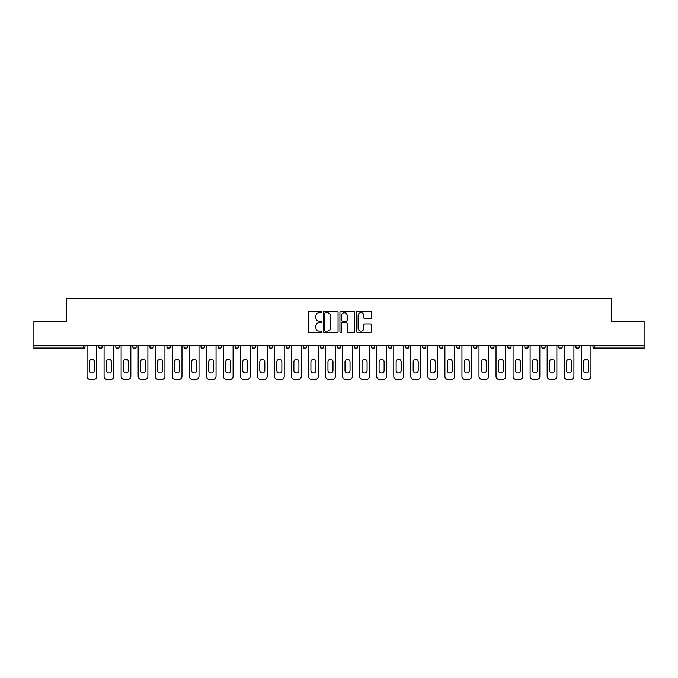 <?xml version="1.0" encoding="UTF-8"?>
<svg xmlns="http://www.w3.org/2000/svg" width="678" height="678" viewBox="0 0 678 678"><rect width="100%" height="100%" fill="white"/><g stroke="black" fill="none" stroke-linecap="round" stroke-linejoin="round"><path stroke-width="1.02" d="M321.525 311.931A0.754 0.754 0 0 0 320.77 311.185L309.38 311.185A1.076 1.076 0 0 0 308.304 312.253L308.304 331.55A1.076 1.076 0 0 0 309.38 332.627L320.77 332.627A0.754 0.754 0 0 0 321.525 331.873A0.754 0.754 0 0 0 320.77 331.127L319.296 331.127A3.432 3.432 0 0 1 315.863 327.694L315.863 326.084A3.432 3.432 0 0 1 319.296 322.652L320.77 322.652A0.754 0.754 0 0 0 321.525 321.906A0.754 0.754 0 0 0 320.77 321.152L319.296 321.152A3.432 3.432 0 0 1 315.863 317.719L315.863 316.118A3.432 3.432 0 0 1 319.296 312.685L320.77 312.685A0.754 0.754 0 0 0 321.525 311.931M370.332 318.745A1.076 1.076 0 0 0 371.408 317.668L371.408 312.253A1.076 1.076 0 0 0 370.332 311.185L357.687 311.185A1.076 1.076 0 0 0 356.611 312.253L356.611 331.55A1.076 1.076 0 0 0 357.687 332.627L370.332 332.627A1.076 1.076 0 0 0 371.408 331.55L371.408 325.016A1.076 1.076 0 0 0 370.332 323.94L364.925 323.94A1.076 1.076 0 0 0 363.849 325.016L363.849 328.254A2.865 2.865 0 0 1 360.984 331.127A2.865 2.865 0 0 1 358.111 328.254L358.111 315.55A2.865 2.865 0 0 1 360.984 312.685A2.865 2.865 0 0 1 363.849 315.55L363.849 317.668A1.076 1.076 0 0 0 364.925 318.745L370.332 318.745M33.9 345.339L33.9 321.414L66.452 321.414L66.452 298.473L611.548 298.473L611.548 321.414L644.1 321.414L644.1 345.339L33.9 345.339L33.9 347.085L83.386 347.085L83.386 345.339M338.059 312.253A1.076 1.076 0 0 0 336.991 311.185L324.338 311.185A1.076 1.076 0 0 0 323.262 312.253L323.262 331.55A1.076 1.076 0 0 0 324.338 332.627L336.991 332.627A1.076 1.076 0 0 0 338.059 331.55L338.059 312.253M341.009 311.185L353.662 311.185A1.076 1.076 0 0 1 354.738 312.253L354.738 331.55A1.076 1.076 0 0 1 353.662 332.627L348.246 332.627A1.076 1.076 0 0 1 347.178 331.55L347.178 323.728A1.076 1.076 0 0 0 346.102 322.652L342.509 322.652A1.076 1.076 0 0 0 341.441 323.728L341.441 331.873A0.754 0.754 0 0 1 340.687 332.627A0.754 0.754 0 0 1 339.941 331.873L339.941 312.253A1.076 1.076 0 0 1 341.009 311.185M85.021 345.339L85.021 347.085A1.636 1.636 0 0 1 83.386 348.721L33.9 348.721L33.9 347.085M644.1 345.339L644.1 348.721L594.614 348.721A1.636 1.636 0 0 1 592.979 347.085L592.979 345.339M98.785 345.339L98.785 347.085L98.785 345.339M83.386 348.721A1.636 1.636 0 0 0 85.021 347.085A1.636 1.636 0 0 1 83.386 348.721L83.386 347.085L85.021 347.085M100.429 348.721A1.636 1.636 0 0 1 98.785 347.085A1.636 1.636 0 0 0 100.429 348.721A1.636 1.636 0 0 0 102.064 347.085L102.064 345.339L102.064 347.085A1.636 1.636 0 0 1 100.429 348.721A1.636 1.636 0 0 1 98.785 347.085L102.064 347.085A1.636 1.636 0 0 1 100.429 348.721M115.828 345.339L115.828 347.085L115.828 345.339M119.108 345.339L119.108 347.085A1.636 1.636 0 0 1 117.463 348.721A1.636 1.636 0 0 1 115.828 347.085A1.636 1.636 0 0 0 117.463 348.721A1.636 1.636 0 0 0 119.108 347.085A1.636 1.636 0 0 1 117.463 348.721A1.636 1.636 0 0 1 115.828 347.085L119.108 347.085M132.871 345.339L132.871 347.085L132.871 345.339M136.142 345.339L136.142 347.085L136.142 345.339M149.914 347.085A1.636 1.636 0 0 0 151.55 348.721A1.636 1.636 0 0 0 153.186 347.085A1.636 1.636 0 0 1 151.55 348.721A1.636 1.636 0 0 0 153.186 347.085L153.186 345.339L153.186 347.085L149.914 347.085A1.636 1.636 0 0 0 151.55 348.721A1.636 1.636 0 0 1 149.914 347.085L149.914 345.339M166.949 347.085A1.636 1.636 0 0 0 168.593 348.721A1.636 1.636 0 0 0 170.229 347.085L170.229 345.339L170.229 347.085L166.949 347.085A1.636 1.636 0 0 0 168.593 348.721A1.636 1.636 0 0 1 166.949 347.085L166.949 345.339M187.272 345.339L187.272 347.085A1.636 1.636 0 0 1 185.628 348.721A1.636 1.636 0 0 1 183.992 347.085L183.992 345.339M202.671 348.721A1.636 1.636 0 0 0 204.307 347.085L204.307 345.339L204.307 347.085A1.636 1.636 0 0 1 202.671 348.721A1.636 1.636 0 0 1 201.035 347.085L201.035 345.339M218.07 345.339L218.07 347.085L218.07 345.339M221.35 345.339L221.35 347.085A1.636 1.636 0 0 1 219.714 348.721A1.636 1.636 0 0 1 218.07 347.085L221.35 347.085A1.636 1.636 0 0 1 219.714 348.721M238.393 345.339L238.393 347.085A1.636 1.636 0 0 1 236.758 348.721A1.636 1.636 0 0 1 235.113 347.085L235.113 345.339M253.792 348.721A1.636 1.636 0 0 0 255.436 347.085L255.436 345.339L255.436 347.085A1.636 1.636 0 0 1 253.792 348.721A1.636 1.636 0 0 1 252.157 347.085L252.157 345.339M272.471 345.339L272.471 347.085A1.636 1.636 0 0 1 270.836 348.721A1.636 1.636 0 0 1 269.2 347.085L269.2 345.339M286.235 345.339L286.235 347.085L286.235 345.339M289.514 345.339L289.514 347.085A1.636 1.636 0 0 1 287.879 348.721A1.636 1.636 0 0 1 286.235 347.085L289.514 347.085A1.636 1.636 0 0 1 287.879 348.721M306.558 345.339L306.558 347.085L303.278 347.085A1.636 1.636 0 0 0 304.922 348.721A1.636 1.636 0 0 1 303.278 347.085L303.278 345.339M321.957 348.721A1.636 1.636 0 0 0 323.601 347.085L323.601 345.339L323.601 347.085A1.636 1.636 0 0 1 321.957 348.721A1.636 1.636 0 0 1 320.321 347.085L320.321 345.339M340.636 345.339L340.636 347.085A1.636 1.636 0 0 1 339 348.721A1.636 1.636 0 0 1 337.364 347.085L337.364 345.339M354.399 345.339L354.399 347.085L354.399 345.339M357.679 345.339L357.679 347.085A1.636 1.636 0 0 1 356.043 348.721A1.636 1.636 0 0 1 354.399 347.085L357.679 347.085A1.636 1.636 0 0 1 356.043 348.721M374.722 345.339L374.722 347.085A1.636 1.636 0 0 1 373.078 348.721A1.636 1.636 0 0 1 371.442 347.085L371.442 345.339M388.486 347.085L391.765 347.085A1.636 1.636 0 0 1 390.121 348.721A1.636 1.636 0 0 0 391.765 347.085L391.765 345.339L391.765 347.085A1.636 1.636 0 0 1 390.121 348.721A1.636 1.636 0 0 1 388.486 347.085L388.486 345.339M408.8 345.339L408.8 347.085A1.636 1.636 0 0 1 407.164 348.721A1.636 1.636 0 0 1 405.529 347.085L405.529 345.339M422.564 345.339L422.564 347.085L422.564 345.339M425.843 345.339L425.843 347.085L425.843 345.339M439.607 345.339L439.607 347.085L439.607 345.339M442.887 345.339L442.887 347.085A1.636 1.636 0 0 1 441.242 348.721A1.636 1.636 0 0 1 439.607 347.085L442.887 347.085A1.636 1.636 0 0 1 441.242 348.721M456.65 345.339L456.65 347.085L456.65 345.339M459.93 345.339L459.93 347.085L459.93 345.339M473.693 345.339L473.693 347.085L473.693 345.339M476.965 345.339L476.965 347.085A1.636 1.636 0 0 1 475.329 348.721A1.636 1.636 0 0 1 473.693 347.085A1.636 1.636 0 0 0 475.329 348.721A1.636 1.636 0 0 0 476.965 347.085A1.636 1.636 0 0 1 475.329 348.721A1.636 1.636 0 0 1 473.693 347.085L476.965 347.085M494.008 345.339L494.008 347.085A1.636 1.636 0 0 1 492.372 348.721A1.636 1.636 0 0 1 490.728 347.085L490.728 345.339M511.051 345.339L511.051 347.085L507.771 347.085A1.636 1.636 0 0 0 509.407 348.721A1.636 1.636 0 0 1 507.771 347.085L507.771 345.339M528.086 345.339L528.086 347.085A1.636 1.636 0 0 1 526.45 348.721A1.636 1.636 0 0 1 524.814 347.085L524.814 345.339M541.858 345.339L541.858 347.085L541.858 345.339M545.129 345.339L545.129 347.085A1.636 1.636 0 0 1 543.493 348.721A1.636 1.636 0 0 1 541.858 347.085A1.636 1.636 0 0 0 543.493 348.721A1.636 1.636 0 0 1 541.858 347.085L545.129 347.085A1.636 1.636 0 0 1 543.493 348.721M562.172 345.339L562.172 347.085A1.636 1.636 0 0 1 560.537 348.721A1.636 1.636 0 0 1 558.892 347.085L558.892 345.339M579.215 345.339L579.215 347.085L575.936 347.085A1.636 1.636 0 0 0 577.571 348.721A1.636 1.636 0 0 1 575.936 347.085L575.936 345.339M134.507 348.721A1.636 1.636 0 0 1 132.871 347.085A1.636 1.636 0 0 0 134.507 348.721A1.636 1.636 0 0 0 136.142 347.085A1.636 1.636 0 0 1 134.507 348.721A1.636 1.636 0 0 1 132.871 347.085L136.142 347.085A1.636 1.636 0 0 1 134.507 348.721M304.922 348.721A1.636 1.636 0 0 0 306.558 347.085A1.636 1.636 0 0 1 304.922 348.721A1.636 1.636 0 0 1 303.278 347.085M424.208 348.721A1.636 1.636 0 0 1 422.564 347.085L425.843 347.085A1.636 1.636 0 0 1 424.208 348.721A1.636 1.636 0 0 0 425.843 347.085A1.636 1.636 0 0 1 424.208 348.721M458.286 348.721A1.636 1.636 0 0 1 456.65 347.085A1.636 1.636 0 0 0 458.286 348.721A1.636 1.636 0 0 0 459.93 347.085A1.636 1.636 0 0 1 458.286 348.721A1.636 1.636 0 0 1 456.65 347.085L459.93 347.085M509.407 348.721A1.636 1.636 0 0 0 511.051 347.085A1.636 1.636 0 0 1 509.407 348.721A1.636 1.636 0 0 1 507.771 347.085M577.571 348.721A1.636 1.636 0 0 0 579.215 347.085A1.636 1.636 0 0 1 577.571 348.721A1.636 1.636 0 0 1 575.936 347.085M325.516 312.685A0.754 0.754 0 0 0 324.762 313.431L324.762 330.372A0.754 0.754 0 0 0 325.516 331.127L327.067 331.127A3.432 3.432 0 0 0 330.5 327.694L330.5 316.118A3.432 3.432 0 0 0 327.067 312.685L325.516 312.685M347.178 315.609A2.865 2.865 0 0 0 344.305 312.736A2.865 2.865 0 0 0 341.441 315.609L341.441 320.084A1.076 1.076 0 0 0 342.509 321.152L346.102 321.152A1.076 1.076 0 0 0 347.178 320.084L347.178 315.609M94.42 361.832A2.509 2.509 0 0 0 91.903 359.315A2.509 2.509 0 0 0 89.394 361.832A2.509 2.509 0 0 1 91.903 359.315A2.509 2.509 0 0 1 94.42 361.832L94.42 370.459A2.509 2.509 0 0 1 91.903 372.976A2.509 2.509 0 0 1 89.394 370.459A2.509 2.509 0 0 0 91.903 372.976A2.509 2.509 0 0 0 94.42 370.459M87.047 345.339L87.047 376.248L87.047 345.339M90.318 379.527L93.488 379.527L90.318 379.527A3.28 3.28 0 0 1 87.047 376.248M96.768 345.339L96.768 376.248L96.768 345.339M89.394 370.459L89.394 361.832M93.488 379.527A3.28 3.28 0 0 0 96.768 376.248M111.455 361.832A2.509 2.509 0 0 0 108.946 359.315A2.509 2.509 0 0 0 106.438 361.832A2.509 2.509 0 0 1 108.946 359.315A2.509 2.509 0 0 1 111.455 361.832L111.455 370.459A2.509 2.509 0 0 1 108.946 372.976A2.509 2.509 0 0 1 106.438 370.459A2.509 2.509 0 0 0 108.946 372.976A2.509 2.509 0 0 0 111.455 370.459M104.081 345.339L104.081 376.248L104.081 345.339M107.361 379.527L110.531 379.527L107.361 379.527A3.28 3.28 0 0 1 104.081 376.248M113.811 345.339L113.811 376.248L113.811 345.339M128.498 361.832A2.509 2.509 0 0 0 125.989 359.315A2.509 2.509 0 0 0 123.472 361.832A2.509 2.509 0 0 1 125.989 359.315A2.509 2.509 0 0 1 128.498 361.832L128.498 370.459A2.509 2.509 0 0 1 125.989 372.976A2.509 2.509 0 0 1 123.472 370.459A2.509 2.509 0 0 0 125.989 372.976A2.509 2.509 0 0 0 128.498 370.459M121.125 345.339L121.125 376.248L121.125 345.339M124.405 379.527L127.574 379.527L124.405 379.527A3.28 3.28 0 0 1 121.125 376.248M130.846 345.339L130.846 376.248L130.846 345.339M145.541 361.832A2.509 2.509 0 0 0 143.024 359.315A2.509 2.509 0 0 0 140.516 361.832A2.509 2.509 0 0 1 143.024 359.315A2.509 2.509 0 0 1 145.541 361.832L145.541 370.459A2.509 2.509 0 0 1 143.024 372.976A2.509 2.509 0 0 1 140.516 370.459A2.509 2.509 0 0 0 143.024 372.976A2.509 2.509 0 0 0 145.541 370.459M138.168 345.339L138.168 376.248L138.168 345.339M141.448 379.527L144.609 379.527L141.448 379.527A3.28 3.28 0 0 1 138.168 376.248M147.889 345.339L147.889 376.248L147.889 345.339M162.584 361.832A2.509 2.509 0 0 0 160.067 359.315A2.509 2.509 0 0 0 157.559 361.832A2.509 2.509 0 0 1 160.067 359.315A2.509 2.509 0 0 1 162.584 361.832L162.584 370.459A2.509 2.509 0 0 1 160.067 372.976A2.509 2.509 0 0 1 157.559 370.459A2.509 2.509 0 0 0 160.067 372.976A2.509 2.509 0 0 0 162.584 370.459M155.211 345.339L155.211 376.248L155.211 345.339M158.483 379.527L161.652 379.527L158.483 379.527A3.28 3.28 0 0 1 155.211 376.248M164.932 345.339L164.932 376.248L164.932 345.339M179.619 361.832A2.509 2.509 0 0 0 177.111 359.315A2.509 2.509 0 0 0 174.602 361.832A2.509 2.509 0 0 1 177.111 359.315A2.509 2.509 0 0 1 179.619 361.832L179.619 370.459A2.509 2.509 0 0 1 177.111 372.976A2.509 2.509 0 0 1 174.602 370.459A2.509 2.509 0 0 0 177.111 372.976A2.509 2.509 0 0 0 179.619 370.459M172.246 345.339L172.246 376.248L172.246 345.339M175.526 379.527L178.695 379.527L175.526 379.527A3.28 3.28 0 0 1 172.246 376.248M181.975 345.339L181.975 376.248L181.975 345.339M106.438 370.459L106.438 361.832M110.531 379.527A3.28 3.28 0 0 0 113.811 376.248M123.472 370.459L123.472 361.832M127.574 379.527A3.28 3.28 0 0 0 130.846 376.248M140.516 370.459L140.516 361.832M144.609 379.527A3.28 3.28 0 0 0 147.889 376.248M157.559 370.459L157.559 361.832M161.652 379.527A3.28 3.28 0 0 0 164.932 376.248M174.602 370.459L174.602 361.832M178.695 379.527A3.28 3.28 0 0 0 181.975 376.248M196.662 361.832A2.509 2.509 0 0 0 194.154 359.315A2.509 2.509 0 0 0 191.637 361.832A2.509 2.509 0 0 1 194.154 359.315A2.509 2.509 0 0 1 196.662 361.832L196.662 370.459A2.509 2.509 0 0 1 194.154 372.976A2.509 2.509 0 0 1 191.637 370.459A2.509 2.509 0 0 0 194.154 372.976A2.509 2.509 0 0 0 196.662 370.459M189.289 345.339L189.289 376.248L189.289 345.339M192.569 379.527L195.739 379.527L192.569 379.527A3.28 3.28 0 0 1 189.289 376.248M199.01 345.339L199.01 376.248L199.01 345.339M191.637 370.459L191.637 361.832M195.739 379.527A3.28 3.28 0 0 0 199.01 376.248M213.706 361.832A2.509 2.509 0 0 0 211.189 359.315A2.509 2.509 0 0 0 208.68 361.832A2.509 2.509 0 0 1 211.189 359.315A2.509 2.509 0 0 1 213.706 361.832L213.706 370.459A2.509 2.509 0 0 1 211.189 372.976A2.509 2.509 0 0 1 208.68 370.459A2.509 2.509 0 0 0 211.189 372.976A2.509 2.509 0 0 0 213.706 370.459M206.332 345.339L206.332 376.248L206.332 345.339M209.612 379.527L212.773 379.527L209.612 379.527A3.28 3.28 0 0 1 206.332 376.248M216.053 345.339L216.053 376.248L216.053 345.339M208.68 370.459L208.68 361.832M212.773 379.527A3.28 3.28 0 0 0 216.053 376.248M230.749 361.832A2.509 2.509 0 0 0 228.232 359.315A2.509 2.509 0 0 0 225.723 361.832A2.509 2.509 0 0 1 228.232 359.315A2.509 2.509 0 0 1 230.749 361.832L230.749 370.459A2.509 2.509 0 0 1 228.232 372.976A2.509 2.509 0 0 1 225.723 370.459A2.509 2.509 0 0 0 228.232 372.976A2.509 2.509 0 0 0 230.749 370.459M223.376 345.339L223.376 376.248L223.376 345.339M226.647 379.527L229.817 379.527L226.647 379.527A3.28 3.28 0 0 1 223.376 376.248M233.096 345.339L233.096 376.248L233.096 345.339M225.723 370.459L225.723 361.832M229.817 379.527A3.28 3.28 0 0 0 233.096 376.248M247.784 361.832A2.509 2.509 0 0 0 245.275 359.315A2.509 2.509 0 0 0 242.758 361.832A2.509 2.509 0 0 1 245.275 359.315A2.509 2.509 0 0 1 247.784 361.832L247.784 370.459A2.509 2.509 0 0 1 245.275 372.976A2.509 2.509 0 0 1 242.758 370.459A2.509 2.509 0 0 0 245.275 372.976A2.509 2.509 0 0 0 247.784 370.459M240.41 345.339L240.41 376.248L240.41 345.339M243.69 379.527L246.86 379.527L243.69 379.527A3.28 3.28 0 0 1 240.41 376.248M250.14 345.339L250.14 376.248L250.14 345.339M242.758 370.459L242.758 361.832M246.86 379.527A3.28 3.28 0 0 0 250.14 376.248M264.827 361.832A2.509 2.509 0 0 0 262.318 359.315A2.509 2.509 0 0 0 259.801 361.832A2.509 2.509 0 0 1 262.318 359.315A2.509 2.509 0 0 1 264.827 361.832L264.827 370.459A2.509 2.509 0 0 1 262.318 372.976A2.509 2.509 0 0 1 259.801 370.459A2.509 2.509 0 0 0 262.318 372.976A2.509 2.509 0 0 0 264.827 370.459M257.454 345.339L257.454 376.248L257.454 345.339M260.733 379.527L263.903 379.527L260.733 379.527A3.28 3.28 0 0 1 257.454 376.248M267.174 345.339L267.174 376.248L267.174 345.339M259.801 370.459L259.801 361.832M263.903 379.527A3.28 3.28 0 0 0 267.174 376.248M281.87 361.832A2.509 2.509 0 0 0 279.353 359.315A2.509 2.509 0 0 0 276.844 361.832A2.509 2.509 0 0 1 279.353 359.315A2.509 2.509 0 0 1 281.87 361.832L281.87 370.459A2.509 2.509 0 0 1 279.353 372.976A2.509 2.509 0 0 1 276.844 370.459A2.509 2.509 0 0 0 279.353 372.976A2.509 2.509 0 0 0 281.87 370.459M274.497 345.339L274.497 376.248L274.497 345.339M277.777 379.527L280.938 379.527L277.777 379.527A3.28 3.28 0 0 1 274.497 376.248M284.218 345.339L284.218 376.248L284.218 345.339M276.844 370.459L276.844 361.832M280.938 379.527A3.28 3.28 0 0 0 284.218 376.248M298.913 361.832A2.509 2.509 0 0 0 296.396 359.315A2.509 2.509 0 0 0 293.888 361.832A2.509 2.509 0 0 1 296.396 359.315A2.509 2.509 0 0 1 298.913 361.832L298.913 370.459A2.509 2.509 0 0 1 296.396 372.976A2.509 2.509 0 0 1 293.888 370.459A2.509 2.509 0 0 0 296.396 372.976A2.509 2.509 0 0 0 298.913 370.459M291.54 345.339L291.54 376.248L291.54 345.339M294.811 379.527L297.981 379.527L294.811 379.527A3.28 3.28 0 0 1 291.54 376.248M301.261 345.339L301.261 376.248L301.261 345.339M293.888 370.459L293.888 361.832M297.981 379.527A3.28 3.28 0 0 0 301.261 376.248M315.948 361.832A2.509 2.509 0 0 0 313.439 359.315A2.509 2.509 0 0 0 310.922 361.832A2.509 2.509 0 0 1 313.439 359.315A2.509 2.509 0 0 1 315.948 361.832L315.948 370.459A2.509 2.509 0 0 1 313.439 372.976A2.509 2.509 0 0 1 310.922 370.459A2.509 2.509 0 0 0 313.439 372.976A2.509 2.509 0 0 0 315.948 370.459M308.575 345.339L308.575 376.248L308.575 345.339M311.855 379.527L315.024 379.527L311.855 379.527A3.28 3.28 0 0 1 308.575 376.248M318.296 345.339L318.296 376.248L318.296 345.339M310.922 370.459L310.922 361.832M315.024 379.527A3.28 3.28 0 0 0 318.296 376.248M332.991 361.832A2.509 2.509 0 0 0 330.483 359.315A2.509 2.509 0 0 0 327.966 361.832A2.509 2.509 0 0 1 330.483 359.315A2.509 2.509 0 0 1 332.991 361.832L332.991 370.459A2.509 2.509 0 0 1 330.483 372.976A2.509 2.509 0 0 1 327.966 370.459A2.509 2.509 0 0 0 330.483 372.976A2.509 2.509 0 0 0 332.991 370.459M325.618 345.339L325.618 376.248L325.618 345.339M328.898 379.527L332.067 379.527L328.898 379.527A3.28 3.28 0 0 1 325.618 376.248M335.339 345.339L335.339 376.248L335.339 345.339M327.966 370.459L327.966 361.832M332.067 379.527A3.28 3.28 0 0 0 335.339 376.248M350.034 361.832A2.509 2.509 0 0 0 347.517 359.315A2.509 2.509 0 0 0 345.009 361.832A2.509 2.509 0 0 1 347.517 359.315A2.509 2.509 0 0 1 350.034 361.832L350.034 370.459A2.509 2.509 0 0 1 347.517 372.976A2.509 2.509 0 0 1 345.009 370.459A2.509 2.509 0 0 0 347.517 372.976A2.509 2.509 0 0 0 350.034 370.459M342.661 345.339L342.661 376.248L342.661 345.339M345.933 379.527L349.102 379.527L345.933 379.527A3.28 3.28 0 0 1 342.661 376.248M352.382 345.339L352.382 376.248L352.382 345.339M345.009 370.459L345.009 361.832M349.102 379.527A3.28 3.28 0 0 0 352.382 376.248M367.078 361.832A2.509 2.509 0 0 0 364.561 359.315A2.509 2.509 0 0 0 362.052 361.832A2.509 2.509 0 0 1 364.561 359.315A2.509 2.509 0 0 1 367.078 361.832L367.078 370.459A2.509 2.509 0 0 1 364.561 372.976A2.509 2.509 0 0 1 362.052 370.459A2.509 2.509 0 0 0 364.561 372.976A2.509 2.509 0 0 0 367.078 370.459M359.704 345.339L359.704 376.248L359.704 345.339M362.976 379.527L366.145 379.527L362.976 379.527A3.28 3.28 0 0 1 359.704 376.248M369.425 345.339L369.425 376.248L369.425 345.339M362.052 370.459L362.052 361.832M366.145 379.527A3.28 3.28 0 0 0 369.425 376.248M384.112 361.832A2.509 2.509 0 0 0 381.604 359.315A2.509 2.509 0 0 0 379.087 361.832A2.509 2.509 0 0 1 381.604 359.315A2.509 2.509 0 0 1 384.112 361.832L384.112 370.459A2.509 2.509 0 0 1 381.604 372.976A2.509 2.509 0 0 1 379.087 370.459A2.509 2.509 0 0 0 381.604 372.976A2.509 2.509 0 0 0 384.112 370.459M376.739 345.339L376.739 376.248L376.739 345.339M380.019 379.527L383.189 379.527L380.019 379.527A3.28 3.28 0 0 1 376.739 376.248M386.46 345.339L386.46 376.248L386.46 345.339M379.087 370.459L379.087 361.832M383.189 379.527A3.28 3.28 0 0 0 386.46 376.248M401.156 361.832A2.509 2.509 0 0 0 398.647 359.315A2.509 2.509 0 0 0 396.13 361.832A2.509 2.509 0 0 1 398.647 359.315A2.509 2.509 0 0 1 401.156 361.832L401.156 370.459A2.509 2.509 0 0 1 398.647 372.976A2.509 2.509 0 0 1 396.13 370.459A2.509 2.509 0 0 0 398.647 372.976A2.509 2.509 0 0 0 401.156 370.459M393.782 345.339L393.782 376.248L393.782 345.339M397.062 379.527L400.223 379.527L397.062 379.527A3.28 3.28 0 0 1 393.782 376.248M403.503 345.339L403.503 376.248L403.503 345.339M396.13 370.459L396.13 361.832M400.223 379.527A3.28 3.28 0 0 0 403.503 376.248M418.199 361.832A2.509 2.509 0 0 0 415.682 359.315A2.509 2.509 0 0 0 413.173 361.832A2.509 2.509 0 0 1 415.682 359.315A2.509 2.509 0 0 1 418.199 361.832L418.199 370.459A2.509 2.509 0 0 1 415.682 372.976A2.509 2.509 0 0 1 413.173 370.459A2.509 2.509 0 0 0 415.682 372.976A2.509 2.509 0 0 0 418.199 370.459M410.826 345.339L410.826 376.248L410.826 345.339M414.097 379.527L417.267 379.527L414.097 379.527A3.28 3.28 0 0 1 410.826 376.248M420.546 345.339L420.546 376.248L420.546 345.339M413.173 370.459L413.173 361.832M417.267 379.527A3.28 3.28 0 0 0 420.546 376.248M435.242 361.832A2.509 2.509 0 0 0 432.725 359.315A2.509 2.509 0 0 0 430.216 361.832A2.509 2.509 0 0 1 432.725 359.315A2.509 2.509 0 0 1 435.242 361.832L435.242 370.459A2.509 2.509 0 0 1 432.725 372.976A2.509 2.509 0 0 1 430.216 370.459A2.509 2.509 0 0 0 432.725 372.976A2.509 2.509 0 0 0 435.242 370.459M427.86 345.339L427.86 376.248L427.86 345.339M431.14 379.527L434.31 379.527L431.14 379.527A3.28 3.28 0 0 1 427.86 376.248M437.59 345.339L437.59 376.248L437.59 345.339M430.216 370.459L430.216 361.832M434.31 379.527A3.28 3.28 0 0 0 437.59 376.248M452.277 361.832A2.509 2.509 0 0 0 449.768 359.315A2.509 2.509 0 0 0 447.251 361.832A2.509 2.509 0 0 1 449.768 359.315A2.509 2.509 0 0 1 452.277 361.832L452.277 370.459A2.509 2.509 0 0 1 449.768 372.976A2.509 2.509 0 0 1 447.251 370.459A2.509 2.509 0 0 0 449.768 372.976A2.509 2.509 0 0 0 452.277 370.459M444.904 345.339L444.904 376.248L444.904 345.339M448.183 379.527L451.353 379.527L448.183 379.527A3.28 3.28 0 0 1 444.904 376.248M454.624 345.339L454.624 376.248L454.624 345.339M447.251 370.459L447.251 361.832M451.353 379.527A3.28 3.28 0 0 0 454.624 376.248M469.32 361.832A2.509 2.509 0 0 0 466.811 359.315A2.509 2.509 0 0 0 464.294 361.832A2.509 2.509 0 0 1 466.811 359.315A2.509 2.509 0 0 1 469.32 361.832L469.32 370.459A2.509 2.509 0 0 1 466.811 372.976A2.509 2.509 0 0 1 464.294 370.459A2.509 2.509 0 0 0 466.811 372.976A2.509 2.509 0 0 0 469.32 370.459M461.947 345.339L461.947 376.248L461.947 345.339M465.227 379.527L468.388 379.527L465.227 379.527A3.28 3.28 0 0 1 461.947 376.248M471.668 345.339L471.668 376.248L471.668 345.339M464.294 370.459L464.294 361.832M468.388 379.527A3.28 3.28 0 0 0 471.668 376.248M486.363 361.832A2.509 2.509 0 0 0 483.846 359.315A2.509 2.509 0 0 0 481.338 361.832A2.509 2.509 0 0 1 483.846 359.315A2.509 2.509 0 0 1 486.363 361.832L486.363 370.459A2.509 2.509 0 0 1 483.846 372.976A2.509 2.509 0 0 1 481.338 370.459A2.509 2.509 0 0 0 483.846 372.976A2.509 2.509 0 0 0 486.363 370.459M478.99 345.339L478.99 376.248L478.99 345.339M482.261 379.527L485.431 379.527L482.261 379.527A3.28 3.28 0 0 1 478.99 376.248M488.711 345.339L488.711 376.248L488.711 345.339M481.338 370.459L481.338 361.832M485.431 379.527A3.28 3.28 0 0 0 488.711 376.248M503.398 361.832A2.509 2.509 0 0 0 500.889 359.315A2.509 2.509 0 0 0 498.381 361.832A2.509 2.509 0 0 1 500.889 359.315A2.509 2.509 0 0 1 503.398 361.832L503.398 370.459A2.509 2.509 0 0 1 500.889 372.976A2.509 2.509 0 0 1 498.381 370.459A2.509 2.509 0 0 0 500.889 372.976A2.509 2.509 0 0 0 503.398 370.459M496.025 345.339L496.025 376.248L496.025 345.339M499.305 379.527L502.474 379.527L499.305 379.527A3.28 3.28 0 0 1 496.025 376.248M505.754 345.339L505.754 376.248L505.754 345.339M498.381 370.459L498.381 361.832M502.474 379.527A3.28 3.28 0 0 0 505.754 376.248M520.441 361.832A2.509 2.509 0 0 0 517.933 359.315A2.509 2.509 0 0 0 515.416 361.832A2.509 2.509 0 0 1 517.933 359.315A2.509 2.509 0 0 1 520.441 361.832L520.441 370.459A2.509 2.509 0 0 1 517.933 372.976A2.509 2.509 0 0 1 515.416 370.459A2.509 2.509 0 0 0 517.933 372.976A2.509 2.509 0 0 0 520.441 370.459M513.068 345.339L513.068 376.248L513.068 345.339M516.348 379.527L519.518 379.527L516.348 379.527A3.28 3.28 0 0 1 513.068 376.248M522.789 345.339L522.789 376.248L522.789 345.339M515.416 370.459L515.416 361.832M519.518 379.527A3.28 3.28 0 0 0 522.789 376.248M537.485 361.832A2.509 2.509 0 0 0 534.976 359.315A2.509 2.509 0 0 0 532.459 361.832A2.509 2.509 0 0 1 534.976 359.315A2.509 2.509 0 0 1 537.485 361.832L537.485 370.459A2.509 2.509 0 0 1 534.976 372.976A2.509 2.509 0 0 1 532.459 370.459A2.509 2.509 0 0 0 534.976 372.976A2.509 2.509 0 0 0 537.485 370.459M530.111 345.339L530.111 376.248L530.111 345.339M533.391 379.527L536.552 379.527L533.391 379.527A3.28 3.28 0 0 1 530.111 376.248M539.832 345.339L539.832 376.248L539.832 345.339M532.459 370.459L532.459 361.832M536.552 379.527A3.28 3.28 0 0 0 539.832 376.248M554.528 361.832A2.509 2.509 0 0 0 552.011 359.315A2.509 2.509 0 0 0 549.502 361.832A2.509 2.509 0 0 1 552.011 359.315A2.509 2.509 0 0 1 554.528 361.832L554.528 370.459A2.509 2.509 0 0 1 552.011 372.976A2.509 2.509 0 0 1 549.502 370.459A2.509 2.509 0 0 0 552.011 372.976A2.509 2.509 0 0 0 554.528 370.459M547.154 345.339L547.154 376.248L547.154 345.339M550.426 379.527L553.595 379.527L550.426 379.527A3.28 3.28 0 0 1 547.154 376.248M556.875 345.339L556.875 376.248L556.875 345.339M549.502 370.459L549.502 361.832M553.595 379.527A3.28 3.28 0 0 0 556.875 376.248M571.562 361.832A2.509 2.509 0 0 0 569.054 359.315A2.509 2.509 0 0 0 566.545 361.832A2.509 2.509 0 0 1 569.054 359.315A2.509 2.509 0 0 1 571.562 361.832L571.562 370.459A2.509 2.509 0 0 1 569.054 372.976A2.509 2.509 0 0 1 566.545 370.459A2.509 2.509 0 0 0 569.054 372.976A2.509 2.509 0 0 0 571.562 370.459M564.189 345.339L564.189 376.248L564.189 345.339M567.469 379.527L570.639 379.527L567.469 379.527A3.28 3.28 0 0 1 564.189 376.248M573.919 345.339L573.919 376.248L573.919 345.339M566.545 370.459L566.545 361.832M570.639 379.527A3.28 3.28 0 0 0 573.919 376.248M588.606 361.832A2.509 2.509 0 0 0 586.097 359.315A2.509 2.509 0 0 0 583.58 361.832A2.509 2.509 0 0 1 586.097 359.315A2.509 2.509 0 0 1 588.606 361.832L588.606 370.459A2.509 2.509 0 0 1 586.097 372.976A2.509 2.509 0 0 1 583.58 370.459A2.509 2.509 0 0 0 586.097 372.976A2.509 2.509 0 0 0 588.606 370.459M581.232 345.339L581.232 376.248L581.232 345.339M584.512 379.527L587.682 379.527L584.512 379.527A3.28 3.28 0 0 1 581.232 376.248M590.953 345.339L590.953 376.248L590.953 345.339M583.58 370.459L583.58 361.832M587.682 379.527A3.28 3.28 0 0 0 590.953 376.248M594.614 345.339L594.614 347.085L644.1 347.085M592.979 347.085L594.614 347.085L594.614 348.721M168.593 348.721A1.636 1.636 0 0 0 170.229 347.085M185.628 348.721A1.636 1.636 0 0 0 187.272 347.085L183.992 347.085M204.307 347.085L201.035 347.085M236.758 348.721A1.636 1.636 0 0 0 238.393 347.085L235.113 347.085M255.436 347.085L252.157 347.085M270.836 348.721A1.636 1.636 0 0 0 272.471 347.085L269.2 347.085M323.601 347.085L320.321 347.085M339 348.721A1.636 1.636 0 0 0 340.636 347.085L337.364 347.085M373.078 348.721A1.636 1.636 0 0 0 374.722 347.085L371.442 347.085M407.164 348.721A1.636 1.636 0 0 0 408.8 347.085L405.529 347.085M492.372 348.721A1.636 1.636 0 0 0 494.008 347.085L490.728 347.085M526.45 348.721A1.636 1.636 0 0 0 528.086 347.085L524.814 347.085M560.537 348.721A1.636 1.636 0 0 0 562.172 347.085L558.892 347.085"/></g></svg>
